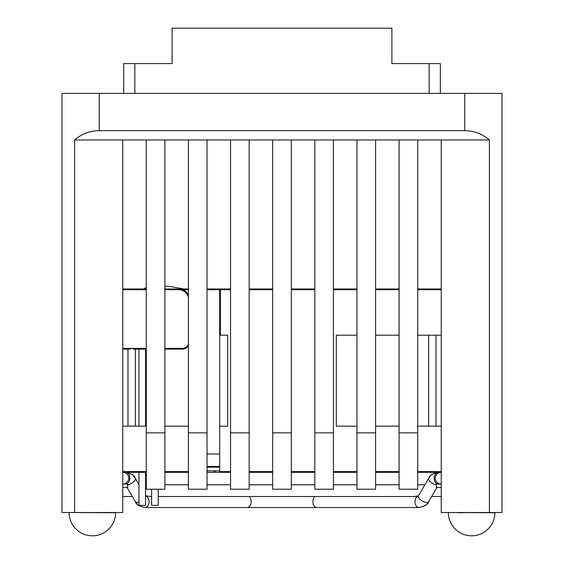 <?xml version="1.0" encoding="UTF-8"?>
<svg xmlns="http://www.w3.org/2000/svg" width="564" height="564" viewBox="0 0 564 564"><rect width="100%" height="100%" fill="white"/><g stroke="black" fill="none" stroke-linecap="round" stroke-linejoin="round"><path stroke-width="0.85" d="M417.734 484.793L424.918 484.793L428.809 478.166A5.866 2.616 30.4 0 0 430.607 481.994A5.866 2.616 30.4 0 0 436.282 484.8M428.809 478.166C429.253 475.663 432.419 473.718 438.306 472.329C428.168 474.782 431.234 476.22 428.809 478.166L418.488 495.756A5.866 2.616 30.4 0 0 420.681 499.916A5.866 2.616 30.4 0 0 426.779 502.454A5.866 2.616 30.4 0 0 428.612 501.692L436.987 487.416M151.603 496.531L145.547 495.798M138.948 502.193A5.866 2.616 149.6 0 1 137.221 502.454A5.866 2.616 149.6 0 1 135.388 501.692L127.013 487.416M138.948 484.568L135.191 478.166A5.866 2.616 149.6 0 1 133.393 481.994A5.866 2.616 149.6 0 1 127.718 484.8M122.86 484.06A5.866 5.866 0 0 0 128.726 478.194A5.866 5.866 0 0 0 122.86 472.329A5.866 5.866 0 0 1 128.726 478.194M441.14 484.06A5.866 5.866 0 0 1 435.274 478.194A5.866 5.866 0 0 1 441.14 472.329A5.866 5.866 0 0 0 435.274 478.194A5.866 5.866 0 0 0 441.14 484.06M418.46 495.798L414.618 496.524L158.202 496.531M448.345 512.761A23.286 23.286 0 0 0 471.624 535.8A23.286 23.286 0 0 0 494.91 512.761L448.577 512.514M462.79 512.754L458.892 512.754M115.655 512.754L69.323 512.514M441.245 487.416L436.282 487.416L436.282 484.06L441.245 484.06M122.755 484.06L127.718 484.06L127.718 487.416L122.755 487.416M215.659 470.862L213.678 472.329L207.037 472.329M145.547 472.329L145.547 505.33L138.948 505.33L138.948 472.329M158.202 489.228L158.202 505.33L151.603 505.33L151.603 489.228M219.664 470.862L207.037 470.862M441.245 426.123L417.734 426.123M417.734 335.185L441.245 335.185M399.108 426.123L375.596 426.123M356.963 426.123L336.292 426.123L336.292 335.185L356.963 335.185M375.596 335.185L399.108 335.185M146.266 426.123L122.755 426.123M122.755 348.39L131.659 348.39L129.459 349.123L122.755 349.123M188.404 426.123L164.892 426.123M164.892 348.39L182.264 348.39L182.264 349.123A7.332 7.332 0 0 0 188.404 345.788A7.332 7.332 0 0 1 182.264 349.123L164.892 349.123M146.266 349.123L133.858 349.123L131.659 348.39L146.266 348.39M230.549 289.72L220.397 289.72L220.397 335.185L227.708 335.185L227.708 426.123L219.664 426.123L219.664 471.596L230.549 471.596M220.397 335.185L219.664 335.185L219.664 426.123M164.892 288.987L188.404 288.987L183.85 288.987L188.404 288.987L188.404 139.964L74.603 139.964L74.603 512.514L61.991 512.514L61.991 93.398L502.009 93.398L502.009 512.514L441.245 512.514L441.245 139.964L188.404 139.964L188.404 489.228L207.037 489.228L207.037 432.835L188.404 432.835M207.037 288.987L230.549 288.987L230.549 139.964L230.549 489.228L249.175 489.228L249.175 432.835L230.549 432.835M249.175 288.987L272.687 288.987L272.687 139.964L272.687 489.228L291.313 489.228L291.313 432.835L272.687 432.835M291.313 288.987L314.825 288.987L314.825 139.964L314.825 489.228L333.451 489.228L333.451 432.835L314.825 432.835M333.451 432.835L333.451 139.964L333.451 288.987L356.963 288.987L356.963 139.964L356.963 489.228L375.596 489.228L375.596 432.835L356.963 432.835M375.596 432.835L375.596 139.964L375.596 288.987L399.108 288.987L399.108 139.964L399.108 489.228L417.734 489.228L417.734 432.835L399.108 432.835M417.734 432.835L417.734 139.964L417.734 288.987L441.245 288.987M122.755 288.987L146.266 288.987L146.266 139.964L146.266 489.228L164.892 489.228L164.892 432.835L146.266 432.835M441.245 472.329L417.734 472.329M399.108 472.329L375.596 472.329M356.963 472.329L333.451 472.329M314.825 472.329L291.313 472.329M272.687 472.329L249.175 472.329M230.549 472.329L213.678 472.329M188.404 472.329L164.892 472.329M146.266 472.329L122.755 472.329M135.325 349.123L135.325 426.123M219.664 453.992L207.037 453.992M219.664 472.329L219.664 471.596M219.664 335.185L219.664 289.72A0.733 0.733 0 0 1 220.397 288.987L220.397 289.72L207.037 289.72M182.835 289.84L178.598 288.987A10.998 10.998 0 0 1 188.404 295.014L187.044 292.942M182.264 349.123L185.218 348.503M127.993 349.123L127.993 426.123M428.675 335.185L428.675 426.123M436.007 335.185L436.007 426.123M219.664 466.435L207.037 466.435M170.37 63.591L172.098 63.591L172.098 28.2L391.902 28.2L391.902 63.591L393.63 63.591M123.664 93.398L123.664 63.591L134.845 63.591L134.845 93.398M391.902 63.591L440.336 63.591L440.336 93.398M172.098 63.591L134.845 63.591M291.313 432.835L291.313 139.964M249.175 432.835L249.175 139.964M207.037 432.835L207.037 139.964M164.892 432.835L164.892 139.964M489.397 512.514L489.397 139.964L441.245 139.964M74.603 512.514L122.755 512.514L122.755 139.964M489.397 139.964C482.312 133.872 474.098 130.77 464.757 130.651L464.757 93.398M99.243 93.398L99.243 130.651L464.757 130.651M99.243 130.651C89.902 130.77 81.688 133.872 74.603 139.964M314.994 496.531A5.866 4.117 90 0 0 312.872 501.664A5.866 4.117 90 0 0 316.982 507.529L419.115 507.529C429.253 505.069 426.187 503.638 428.612 501.692C428.168 504.195 425.002 506.141 419.115 507.529A5.866 4.117 90 0 1 414.998 501.664A5.866 4.117 90 0 1 418.41 495.883M249.006 496.531A5.866 4.117 90 0 1 251.128 501.664A5.866 4.117 90 0 1 247.018 507.529L144.885 507.529C134.747 505.069 137.813 503.638 135.388 501.692C135.832 504.195 138.998 506.141 144.885 507.529A5.866 4.117 90 0 0 149.002 501.664A5.866 4.117 90 0 0 145.59 495.883M145.547 495.826A5.866 2.616 149.6 0 1 145.547 497.131M438.306 472.329A5.866 4.117 90 0 0 434.195 478.194A5.866 4.117 90 0 0 438.306 484.06M125.694 472.329C135.832 474.782 132.766 476.22 135.191 478.166C134.747 475.663 131.581 473.718 125.694 472.329A5.866 4.117 90 0 1 129.805 478.194A5.866 4.117 90 0 1 125.694 484.06M207.037 467.196L219.664 467.196M249.175 471.596L272.687 471.596M291.313 471.596L314.825 471.596M333.451 471.596L356.963 471.596M375.596 471.596L399.108 471.596M417.734 471.596L441.245 471.596M441.245 289.72L417.734 289.72M399.108 289.72L375.596 289.72M356.963 289.72L333.451 289.72M314.825 289.72L291.313 289.72M272.687 289.72L249.175 289.72M122.755 471.596L146.266 471.596M164.892 471.596L188.404 471.596M182.264 348.39A6.599 6.599 0 0 0 188.404 344.195M188.404 296.967A10.265 10.265 0 0 0 178.598 289.72L164.892 289.72M146.266 289.72L122.755 289.72M188.404 289.72L182.546 289.72M178.598 289.72L178.598 288.987A10.998 10.998 0 0 1 188.404 295.014M429.155 93.398L429.155 63.591M291.313 484.793L314.825 484.793M333.451 484.793L356.963 484.793M375.596 484.793L399.108 484.793M316.982 507.529L247.018 507.529M272.687 484.793L249.175 484.793M230.549 484.793L207.037 484.793M188.404 484.793L164.892 484.793M146.266 484.793L145.547 484.793M132.357 496.531L122.755 496.531M431.643 496.531L441.245 496.531L431.643 496.531M69.104 513.339A23.286 23.286 0 0 0 92.376 535.8A23.286 23.286 0 0 0 115.655 512.514M145.554 349.123L145.554 426.123M164.892 286.181L169.278 286.371L183.85 288.987M138.941 349.123L138.941 426.123M146.266 287.428L143.573 288.987"/></g></svg>
